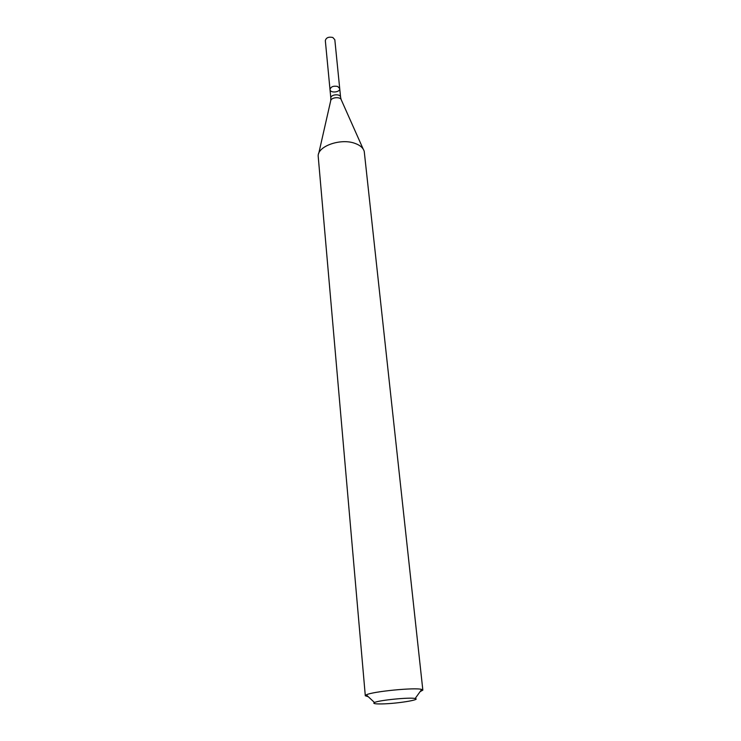 <?xml version="1.0" encoding="UTF-8"?>
<svg xmlns="http://www.w3.org/2000/svg" width="741" height="741" viewBox="0 0 741 741"><rect width="100%" height="100%" fill="white"/><g stroke="black" fill="none" stroke-linecap="round" stroke-linejoin="round"><path stroke-width="1.11" d="M422.842 690.121L364.239 151.423C363.247 147.941 360.191 145.264 355.041 143.402C340.98 138.011 317.852 146.033 318.167 155.943L365.304 695.762L366.304 694.873C372.084 691.529 415.377 687.278 421.694 689.436L422.842 690.121L420.073 691.677M368.323 696.753L365.304 695.762M381.958 703.922C374.965 704.043 372.473 703.57 374.492 702.514C378.892 700.189 410.384 697.105 415.145 698.522C421.61 699.708 396.833 703.691 381.958 703.922M337.692 86.465L339.721 88.605C340.332 92.403 330.153 93.403 330.004 89.55C330.819 86.688 333.376 85.66 337.692 86.465L339.721 88.605L334.821 39.718L332.82 37.476C328.596 36.605 326.096 37.661 325.327 40.644L330.004 89.55C330.819 86.688 333.376 85.66 337.692 86.465M330.004 89.55L330.829 98.173C330.227 94.413 340.452 93.412 340.591 97.219L339.721 88.605M318.75 153.378L330.625 101.1C330.588 97.293 340.656 96.302 341.36 100.044L363.164 149.024M415.145 698.522L421.694 689.436M374.492 702.514L366.304 694.873M330.829 98.173L330.745 100.526M340.591 97.219L341.129 99.507"/></g></svg>

